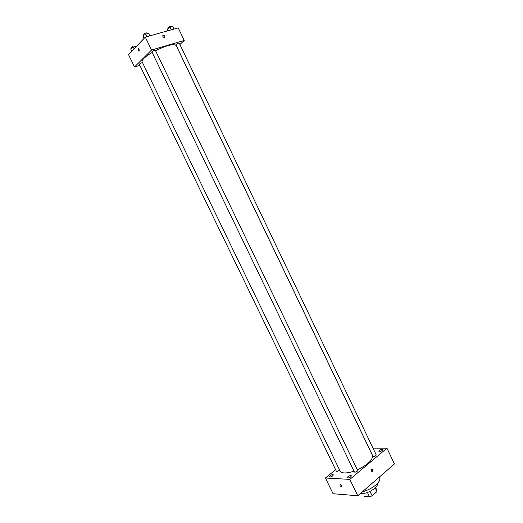 <?xml version="1.0" encoding="UTF-8"?>
<svg xmlns="http://www.w3.org/2000/svg" width="523" height="523" viewBox="0 0 523 523"><rect width="100%" height="100%" fill="white"/><g stroke="black" fill="none" stroke-linecap="round" stroke-linejoin="round"><path stroke-width="0.78" d="M375.226 487.92L376.978 491.568L376.926 490.345M376.978 491.568L372.16 495.817L369.539 496.85L364.57 496.347M370.029 491.398L372.16 495.817M367.44 492.496L369.539 496.85M377.384 483.527C377.789 484.795 376.939 486.37 374.847 488.26C369.728 492.169 364.943 493.889 360.491 493.411M379.286 477.113L379.652 477.872C380.378 479.663 379.188 481.964 376.083 484.769C372.154 488.051 367.571 490.397 362.334 491.816M372.977 448.139L386.948 448.191L394.46 463.953L357.771 495.771L333.059 493.719L325.424 478.002L335.616 469.68M329.961 475.799L329.327 476.884C331.124 477.146 332.471 476.479 333.367 474.871C332.68 474.42 331.543 474.727 329.961 475.799M347.887 476.741L347.265 477.839C349.142 478.153 350.534 477.473 351.443 475.799C350.711 475.302 349.521 475.616 347.887 476.741M379.417 450.368L378.874 451.329C380.679 451.63 382.032 450.996 382.947 449.434C382.202 448.976 381.025 449.29 379.417 450.368M386.948 448.191L349.854 479.388L357.771 495.771M372.834 469.726L371.683 469.301C370.97 470.693 371.252 471.393 372.52 471.406L372.834 469.726L371.676 469.301C370.97 470.693 371.252 471.393 372.52 471.406L372.834 469.726M349.854 479.388L325.424 478.002M340.231 484.56C341.447 485.252 341.781 485.926 341.244 486.567C340.009 485.913 339.662 485.239 340.192 484.56L340.231 484.56C341.447 485.252 341.781 485.926 341.244 486.567C340.009 485.913 339.662 485.239 340.192 484.56M354.391 472.014L354.842 472.217C356.483 471.936 357.425 471.341 357.667 470.432L155.331 50.228C154.54 50.071 153.455 50.502 152.075 51.509L151.886 51.882L354.391 472.014M373.468 456.612C375.069 456.331 375.985 455.755 376.22 454.905L179.271 43.167C178.533 43.023 177.48 43.442 176.12 44.422L175.911 44.808L372.997 456.422L373.468 456.612M142.511 62.636C140.942 62.943 139.883 63.499 139.34 64.303L336.367 471.236C337.407 471.543 338.459 471.105 339.525 469.929M152.167 52.477C148.539 54.582 145.793 56.543 143.943 58.36C142.393 59.923 141.792 61.099 142.151 61.891L340.061 471.027C340.636 472.177 342.055 472.812 344.317 472.936C346.958 473.034 350.175 472.439 353.973 471.138M357.366 469.811C368.074 464.561 373.102 459.776 372.461 455.435L176.179 45.514C173.741 43.553 166.857 45.266 155.534 50.646M179.912 44.514L184.227 40.448L151.52 50.038L134.529 66.97L139.844 65.355M151.52 50.038L145.296 37.12L178.238 27.902L184.227 40.448M162.888 36.532L162.797 35.669C163.882 34.806 164.588 35.204 164.902 36.858C164.333 37.663 163.666 37.551 162.888 36.532C163.666 37.551 164.333 37.663 164.902 36.858L164.902 36.858C164.588 35.204 163.882 34.806 162.79 35.669L162.797 35.669M145.296 37.12L128.54 54.634L134.529 66.97M138.033 48.75L138.405 48.659C139.425 49.731 139.53 50.528 138.732 51.051L138.033 48.75L138.412 48.659C139.425 49.731 139.53 50.528 138.732 51.051L138.033 48.75M136.274 46.547L133.319 47.168L130.672 48.868L131.672 51.359M133.319 47.168L134.117 48.809M130.672 48.868L131.809 51.215M131.58 48.286L131.41 47.24C132.737 46.246 133.803 45.834 134.607 46.011L134.941 46.704M149.892 35.832L148.669 33.289L145.747 34.1L142.982 35.878L143.962 38.512M145.747 34.1L146.976 36.649M142.982 35.878L144.158 38.31M143.89 35.296L143.733 34.211C145.106 33.171 146.198 32.753 147.015 32.949L147.349 33.655M174.041 29.072L172.851 26.588L170.06 27.359L167.308 29.111L167.726 30.837M170.06 27.359L171.256 29.857M167.308 29.111L168.086 30.739M168.138 28.582L168.02 27.49C169.367 26.483 170.42 26.072 171.184 26.255L171.518 26.954M375.599 487.56L376.978 490.437"/></g></svg>
